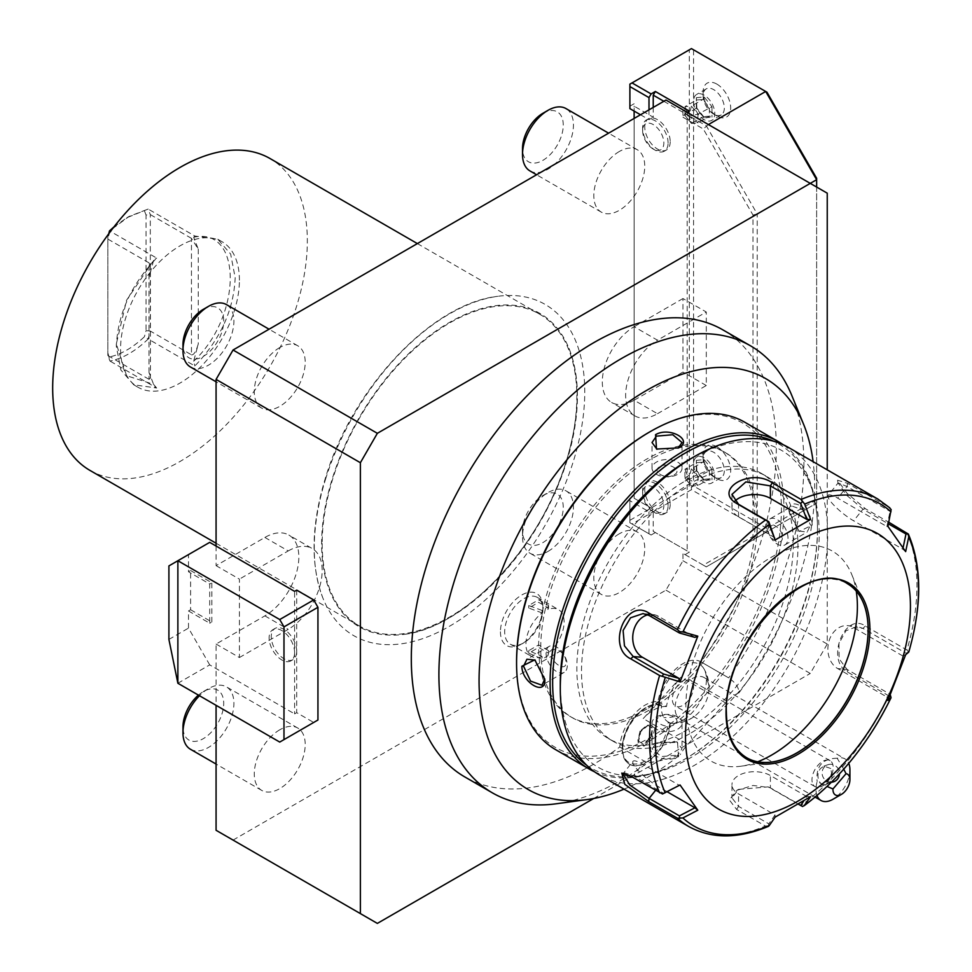 <?xml version="1.0" encoding="UTF-8"?>
<svg xmlns="http://www.w3.org/2000/svg" width="972" height="972" viewBox="0 0 972 972"><rect width="100%" height="100%" fill="white"/><g stroke="black" fill="none" stroke-linecap="round" stroke-linejoin="round"><path stroke-width="0.73" stroke-dasharray="4.86 3.65" d="M233.049 840.087L665.966 590.15L682.952 560.735L682.952 553.384L685.066 554.611L689.306 552.169L653.233 531.332L653.233 509.279L634.133 498.259L634.133 118.438M216.076 546.033L216.076 565.643L264.882 537.455A48.017 27.726 -60 0 1 288.891 535.074A48.017 27.726 -60 0 1 296.253 573.553A48.017 27.726 -60 0 1 264.882 615.871L216.076 644.047L216.076 705.308M687.192 112.315L685.066 113.53L682.952 117.211L682.952 109.86L665.966 100.055M689.306 111.087L687.192 114.757L687.192 550.942L689.306 552.169M634.133 400.233A45.016 25.989 -60 0 1 611.631 402.469A45.016 25.989 -60 0 1 604.73 366.395A45.016 25.989 -60 0 1 634.133 326.726L657.485 340.2L706.292 312.024L682.952 298.538L682.952 372.057L634.133 400.233L657.485 413.708A45.016 25.989 -60 0 1 634.971 415.943A45.016 25.989 -60 0 1 628.07 379.87A45.016 25.989 -60 0 1 657.485 340.2M682.952 298.538L634.133 326.726M279.742 347.551A36.013 20.789 120 0 0 256.219 379.287A36.013 20.789 120 0 0 261.735 408.143A36.013 20.789 120 0 0 279.742 406.357A36.013 20.789 120 0 0 303.264 374.621A36.013 20.789 120 0 0 297.748 345.765A36.013 20.789 120 0 0 279.742 347.551M279.742 729.814A36.013 20.789 120 0 0 256.219 761.55A36.013 20.789 120 0 0 261.735 790.406A36.013 20.789 120 0 0 279.742 788.632A36.013 20.789 120 0 0 303.264 756.896A36.013 20.789 120 0 0 297.748 728.028A36.013 20.789 120 0 0 279.742 729.814M619.286 151.523A36.013 20.789 120 0 0 595.751 183.258A36.013 20.789 120 0 0 601.279 212.115A36.013 20.789 120 0 0 619.286 210.329A36.013 20.789 120 0 0 642.808 178.593A36.013 20.789 120 0 0 637.292 149.737A36.013 20.789 120 0 0 619.286 151.523M619.286 533.786A36.013 20.789 120 0 0 595.751 565.522A36.013 20.789 120 0 0 601.279 594.378A36.013 20.789 120 0 0 619.286 592.592A36.013 20.789 120 0 0 642.808 560.856A36.013 20.789 120 0 0 637.292 532A36.013 20.789 120 0 0 619.286 533.786M325.827 478.285A191.265 110.431 120 0 0 323.166 598.74A191.265 110.431 120 0 0 446.014 628.216A191.265 110.431 120 0 0 573.188 461.858A191.265 110.431 120 0 0 497.773 296.314A191.265 110.431 120 0 0 325.827 478.285M500.446 631.8A30.011 17.326 120 0 0 521.66 644.059A30.011 17.326 120 0 0 542.886 607.293A30.011 17.326 120 0 0 521.66 595.046A30.011 17.326 120 0 0 500.446 631.8M682.952 560.735L827.245 644.059L827.245 469.841M682.952 109.86L827.245 193.173M682.952 117.211L703.291 128.96L752.972 215.019L752.972 536.447L703.291 565.133L682.952 553.384M665.966 590.15L810.271 673.462L827.245 644.059M593.722 798.486L810.271 673.462M216.076 644.047L239.416 657.534L239.416 579.118L216.076 565.643M296.715 590.138L296.715 712.658L313.701 722.463L279.742 742.073M296.715 651.398A18.006 10.4 -120 0 0 283.982 629.346A18.006 10.4 -120 0 0 274.979 628.459A18.006 10.4 -120 0 0 272.221 642.881A18.006 10.4 -120 0 0 283.982 658.749A18.006 10.4 -120 0 0 292.985 659.648A18.006 10.4 -120 0 0 296.715 651.398M645.177 708.017A32.404 18.711 -60 0 0 622.262 747.699A32.404 18.711 -60 0 0 644.582 761.258A32.404 18.711 -60 0 0 668.056 722.621A33.206 19.173 120 0 0 672.029 723.362A33.206 19.173 120 0 0 699.439 702.829A33.206 19.173 120 0 0 703.862 668.675A33.206 19.173 120 0 0 703.728 668.457A33.206 19.173 120 0 0 677.763 669.611A33.206 19.173 120 0 0 659.49 705.551A32.404 18.711 -60 0 0 645.177 708.017L646.028 707.519A33.607 19.404 120 0 0 622.262 748.695A33.607 19.404 120 0 0 629.224 764.077A33.607 19.404 120 0 0 654.484 755.73A33.607 19.404 120 0 0 669.757 722.84L670.194 722.791A32.38 18.699 120 0 1 663.827 717.579A32.38 18.699 120 0 1 661.373 705.235L659.49 705.551M722.864 329.86A258.102 149.02 -60 0 1 701.079 661.944A36.013 20.789 120 0 0 700.958 661.871A36.013 20.789 120 0 0 675.589 669.161A36.013 20.789 120 0 0 657.983 701.663A36.013 20.789 120 0 0 619.772 746.994A258.102 149.02 -60 0 1 464.762 776.907M672.029 723.362C680.206 723.52 687.605 721.236 694.202 716.534A24.008 13.863 -60 0 0 708.904 691.068A24.008 13.863 -60 0 0 707.191 680.692A24.008 13.863 120 0 0 704.068 677.533A24.008 13.863 120 0 0 682.077 688.225A24.008 13.863 120 0 0 676.937 715.963A36.013 27.969 149.4 0 1 663.827 717.579M668.056 722.621L669.757 722.84M694.202 716.534A24.008 13.863 -60 0 1 680.06 719.122A24.008 13.863 -60 0 1 676.937 715.963M660.766 704.931A33.607 19.404 120 0 0 646.028 707.519M661.373 705.235A33.607 19.404 120 0 0 628.775 727.068A33.607 19.404 120 0 0 629.649 764.32A33.607 19.404 120 0 0 655.031 755.852A33.607 19.404 120 0 0 670.194 722.791M643.962 746.18L652.358 739.06L654.849 728.089L652.832 728.453L647.68 725.088L640.354 731.308L638.179 740.883L643.33 744.236L650.657 738.027L652.832 728.453L647.352 724.893L640.026 731.114L638.057 742.329L638.179 740.883L638.057 742.329L643.962 746.18L643.002 744.054L650.329 737.833L652.504 728.259M654.849 728.089L648.944 724.237L640.548 731.357M652.358 739.06L650.329 737.833M640.026 731.114L637.851 740.688M843.745 769.192L837.171 758.245A24.008 13.863 -60 0 1 844.96 758.877A24.008 13.863 -60 0 1 848.082 762.036A24.008 13.863 -60 0 1 848.75 763.372M849.929 769.86A24.008 13.863 -60 0 1 832.955 799.263M816.99 795.558A24.008 13.863 -60 0 1 817.16 781.561L827.075 786.482M837.171 758.245C822.361 758.488 815.69 766.264 817.16 781.561M831.497 782.193A9.003 8.614 -109.1 0 1 827.828 764.733A9.003 8.614 -109.1 0 1 839.431 773.955M830.708 768.488L823.904 766.106L820.526 768.488C817.525 772.242 817.136 776.64 819.36 781.707L821.814 784.562C826.504 783.08 829.772 779.277 831.607 773.153L830.708 768.488M831.607 773.153A9.003 8.614 -109.1 0 1 821.814 784.562M813.127 784.696A15.005 8.663 120 0 0 815.083 786.676A15.005 8.663 120 0 0 828.812 779.994A15.005 8.663 120 0 0 832.032 762.656A15.005 8.663 120 0 0 830.088 760.687A15.005 8.663 120 0 0 816.346 767.37A15.005 8.663 120 0 0 813.127 784.696M692.404 682.04A15.005 8.663 120 0 0 690.448 680.072A15.005 8.663 120 0 0 676.706 686.754A15.005 8.663 120 0 0 673.487 704.08A15.005 8.663 120 0 0 675.443 706.061A15.005 8.663 120 0 0 689.184 699.378A15.005 8.663 120 0 0 692.404 682.04M619.772 746.994L647.364 762.923A258.102 149.02 -60 0 1 556.288 803.771M791.888 395.689A258.102 149.02 -60 0 1 728.672 677.873L701.079 661.944M700.958 661.871L728.672 677.873C735.391 682.478 738.842 687.435 739.012 692.757A237.302 137.003 120 0 0 813.114 461.676M624.036 789.155A237.302 137.003 120 0 0 680.266 754.612C671.336 758.33 660.365 761.1 647.364 762.923M739.012 692.757A36.013 20.789 120 0 0 725.562 702.902L687.787 744.309A36.013 20.789 120 0 0 680.266 754.612M646.866 708.989A153.054 88.367 -60 0 1 570.345 716.571A153.054 88.367 -60 0 1 546.884 593.916A153.054 88.367 -60 0 1 646.866 459.039A153.054 88.367 -60 0 1 723.399 451.458A153.054 88.367 -60 0 1 746.861 574.112A153.054 88.367 -60 0 1 646.866 708.989M657.983 701.663L666.476 706.559A36.013 20.789 -60 0 1 680.995 677.168L643.221 718.575L687.787 744.309M666.476 706.559A36.013 20.789 120 0 0 643.221 718.575M648.992 710.216A153.054 88.367 -60 0 1 572.459 717.798A153.054 88.367 -60 0 1 548.998 595.143A153.054 88.367 -60 0 1 648.992 460.266A153.054 88.367 -60 0 1 725.525 452.685A153.054 88.367 -60 0 1 748.987 575.339A153.054 88.367 -60 0 1 648.992 710.216M516.569 662.43A187.268 108.123 120 0 0 649.308 737.967A187.268 108.123 120 0 0 781.415 508.793A187.268 108.123 120 0 0 648.992 432.333M555.729 749.716A189.066 109.156 120 0 0 701.432 699.062A189.066 109.156 120 0 0 783.954 508.793A189.066 109.156 120 0 0 744.795 422.237M812.179 525.087C812.313 508.587 788.061 494.59 789.264 511.855L799.251 531.453L812.179 525.087L810.49 525.087L803.516 510.227L792.119 506.108L789.264 512.839L798.474 530.931L807.125 532.097L810.49 525.087M594.487 771.78A189.066 109.156 120 0 0 683.802 759.715A189.066 109.156 120 0 0 817.488 528.148A189.066 109.156 120 0 0 783.286 444.775M678.492 756.653L677.545 742.268L655.565 743.422C640.001 751.016 664.301 765 678.492 756.653L677.642 755.183L682.04 748.768L676.694 741.855L656.416 742.924L652.03 748.768L661.288 756.568L677.642 755.183M535.195 660.134L544.794 678.954M544.794 678.48L544.794 679.452L544.794 678.48M564.185 672.357A15.005 8.663 -120 0 1 552.618 668.335A15.005 8.663 -120 0 1 546.07 653.245A15.005 8.663 60 0 1 549.18 646.368A15.005 8.663 60 0 1 560.735 650.389A15.005 8.663 60 0 1 567.284 665.492A15.005 8.663 -120 0 1 564.185 672.357L541.939 685.211M551.719 654.059C551.27 663.475 566.785 672.43 565.874 662.224C566.785 652.552 551.27 643.586 551.719 654.059M586.517 765.098A187.268 108.123 120 0 0 685.066 758.974A187.268 108.123 120 0 0 817.488 529.619L817.488 528.148L817.488 529.619A187.268 108.123 120 0 0 773.518 441.203M685.066 481.091A153.054 88.367 -60 0 1 761.598 473.522A153.054 88.367 -60 0 1 785.06 596.164A153.054 88.367 -60 0 1 685.066 731.041A153.054 88.367 -60 0 1 608.545 738.623A153.054 88.367 -60 0 1 585.083 615.969A153.054 88.367 -60 0 1 685.066 481.091M689.731 733.739A153.054 88.367 -60 0 1 613.211 741.32A153.054 88.367 -60 0 1 589.749 618.666A153.054 88.367 -60 0 1 689.731 483.789A153.054 88.367 -60 0 1 766.264 476.207A153.054 88.367 -60 0 1 789.726 598.861A153.054 88.367 -60 0 1 689.731 733.739M689.731 459.294A183.064 105.693 -60 0 1 819.189 534.029A183.064 105.693 -60 0 1 689.731 758.245A183.064 105.693 -60 0 1 560.285 683.498M788.511 447.472A189.066 109.156 -60 0 1 827.67 534.029A189.066 109.156 -60 0 1 745.147 724.298A189.066 109.156 -60 0 1 599.445 774.951M906.925 532.705A189.066 109.156 -60 0 1 916.961 585.569A189.066 109.156 -60 0 1 906.925 650.025L865.396 626.041C844.547 611.388 825.35 660.668 847.56 672.029L889.088 696.001A189.066 109.156 -60 0 1 801.098 805.46L769.873 787.624L753.057 785.473L736.849 790.345L729.389 799.98L736.618 809.433L765.426 826.054A189.066 109.156 -60 0 1 688.723 826.504M769.204 825.665L765.426 826.054M679.744 818.473L679.404 815.873M623.684 773.25L625.057 772.947L633.209 775.741L663.487 793.225L679.015 785.145L642.577 764.101A22.514 4.763 38.8 0 0 632.991 761.319L622.967 773.797M662.479 793.93L663.487 793.225L662.515 793.99M877.801 499.025A189.066 109.156 -60 0 1 889.088 507.323L847.56 483.339L837.56 480.204L846.964 493.156L865.396 508.721L888.797 522.231M906.925 650.025L908.711 652.127M908.346 651.981L905.977 653.22L862.978 628.386L857.146 626.49L845.932 630.804L838.945 643.549L839.14 658.809L847.062 669.416L890.06 694.239L886.889 696.973L837.706 668.578A22.514 17.751 -84.9 0 1 828.606 642.601A22.514 17.751 -84.9 0 1 847.669 625.652L857.146 626.49M891.142 696.341L890.437 694.98M891.093 696.45L889.088 696.001M801.098 805.46L802.593 806.505M802.665 806.444L800.649 805.472M798.656 804.33L768.184 786.907L738.55 789.361L731.952 797.866L738.55 806.371L768.816 823.855L775 814.949L738.55 793.905A22.514 13.001 0 0 1 731.952 784.708L731.952 797.866M768.159 826.37L768.816 823.855L768.245 826.334M775.121 817.124L775 814.949M667.108 791.718L658.481 786.749A22.514 4.763 38.8 0 1 639.941 772.351A22.514 4.763 38.8 0 1 632.991 761.319M680.06 784.975L679.015 785.145M746.8 757.796A100.541 58.041 -60 0 1 746.739 757.771A100.541 58.041 -60 0 1 725.926 711.747A100.541 58.041 -60 0 1 769.812 610.562A100.541 58.041 -60 0 1 847.28 583.625A100.541 58.041 -60 0 1 847.329 583.662M757.698 761.793A121.245 69.996 -60 0 1 741.065 766.203A121.245 69.996 -60 0 1 685.916 705.551A121.245 69.996 -60 0 1 756.095 567.684A121.245 69.996 -60 0 1 851.739 574.488A121.245 69.996 -60 0 1 856.247 591.098M662.479 676.026L663.487 673.997M679.744 631.557L679.404 632.979M768.159 521.563L768.816 521.745M802.665 501.637L800.649 503.362M889.088 507.323L889.83 507.87M891.093 509.535L890.06 511.357L847.062 486.522L838.143 482.914L846.369 495.015L862.978 509.17L888.457 523.884M908.346 534.078L905.977 533.993M905.661 551.622L902.806 549.204L853.623 520.81A22.514 4.763 -141.2 0 1 835.069 506.412A22.514 4.763 -141.2 0 1 828.12 495.392L838.143 482.914M903.122 547.661L902.806 549.204M828.12 495.392A22.514 4.763 -141.2 0 1 837.706 498.162L886.889 526.557L887.922 526.387M886.889 526.557L890.06 511.357L891.142 509.583M775 537.783L738.55 516.74A22.514 13.001 180 0 1 731.952 507.554A22.514 13.001 180 0 1 734.771 501.26M694.931 637.389L658.481 616.345A22.514 17.751 95.1 0 0 652.528 614.426L643.051 613.587M647.777 614.814A22.514 17.751 95.1 0 1 652.528 614.426M905.661 654.727L902.806 655.954L908.31 652.078M902.806 655.954L853.623 627.56A22.514 17.751 -84.9 0 0 847.669 625.652M887.922 700.447L886.889 696.973M810.599 796.639L806.821 796.566L803.552 801.293M806.821 796.566L770.383 775.522A22.514 13.001 0 0 0 745.852 772.704A22.514 13.001 0 0 0 731.952 784.708M682.04 723.083A15.005 8.663 180 0 0 672.77 715.076A15.005 8.663 180 0 0 656.416 716.947A15.005 8.663 0 0 0 652.03 723.083A15.005 8.663 0 0 0 661.288 731.078A15.005 8.663 0 0 0 677.642 729.207A15.005 8.663 180 0 0 682.04 723.083L682.04 748.768M659.952 716.546C667.886 710.921 683.401 719.875 674.106 724.711C666.184 729.814 650.657 720.86 659.952 716.546M769.873 518.951A15.005 8.663 -120 0 1 781.439 522.972A15.005 8.663 -120 0 1 787.988 538.075A15.005 8.663 60 0 1 784.878 544.94A15.005 8.663 60 0 1 773.323 540.918A15.005 8.663 60 0 1 766.774 525.816A15.005 8.663 -120 0 1 769.873 518.951L792.119 506.108M768.184 529.084C767.273 518.878 782.788 527.845 782.339 537.261C782.788 547.722 767.273 538.755 768.184 529.084M678.067 448.128L656.951 449.246M682.04 468.237A15.005 8.663 0 0 1 677.642 474.36A15.005 8.663 180 0 1 661.288 476.231A15.005 8.663 180 0 1 652.03 468.237A15.005 8.663 180 0 1 656.416 462.101A15.005 8.663 0 0 1 672.77 460.23A15.005 8.663 0 0 1 682.04 468.237L682.04 442.539M674.106 474.773C683.401 470.448 667.886 461.493 659.952 466.596C650.657 471.432 666.184 480.387 674.106 474.773M239.416 657.534L288.234 629.346A48.017 27.726 -60 0 0 319.594 587.039A48.017 27.726 -60 0 0 312.243 548.56L288.891 535.074M264.882 537.455L288.234 550.93L239.416 579.118M288.234 550.93A48.017 27.726 -60 0 1 312.243 548.56M296.715 712.658L294.601 713.885L294.601 591.365M177.876 683.255L209.709 664.884L294.601 713.885M209.709 664.884L188.495 628.119L188.495 610.975L209.709 623.222L209.709 584.014L188.495 571.767L188.495 554.611L168.909 565.911M209.709 542.364L188.495 554.611M294.601 652.625A18.006 10.4 -120 0 0 281.868 630.573A18.006 10.4 -120 0 0 272.865 629.686A18.006 10.4 -120 0 0 270.095 644.108A18.006 10.4 -120 0 0 281.868 659.976A18.006 10.4 -120 0 0 290.871 660.875A18.006 10.4 -120 0 0 294.601 652.625M168.909 639.43L188.495 628.119M188.495 610.975L190.609 609.748L190.609 570.54L188.495 571.767M190.609 609.748L211.835 621.995L209.709 623.222M190.609 570.54L211.835 582.787L209.709 584.014M211.835 621.995L211.835 582.787M708.406 124.562L703.291 128.96M752.972 215.019L757.224 213.998L706.292 125.789L685.066 113.53M663.852 101.282L687.192 114.757M687.192 550.942L653.233 531.332M653.233 107.406L653.233 117.211L634.133 106.179L634.133 111.087M670.218 141.718A18.006 10.4 60 0 1 666.488 149.955A18.006 10.4 60 0 1 652.613 145.132A18.006 10.4 60 0 1 644.752 127.016A18.006 10.4 60 0 1 648.482 118.766A18.006 10.4 60 0 1 662.357 123.59A18.006 10.4 60 0 1 670.218 141.718M670.218 504.383A18.006 10.4 60 0 1 666.488 512.621A18.006 10.4 60 0 1 652.613 507.797A18.006 10.4 60 0 1 644.752 489.681A18.006 10.4 60 0 1 648.482 481.432A18.006 10.4 60 0 1 662.357 486.255A18.006 10.4 60 0 1 670.218 504.383M634.133 498.259L634.133 106.179M634.133 103.737L629.892 106.179L629.892 84.127L689.306 49.827L689.306 486L629.892 520.312L629.892 498.259L634.133 495.805M629.892 498.259L629.892 500.702L648.992 511.734L653.233 509.279M655.359 532.559L651.119 535.013L629.892 522.754L629.892 520.312M651.119 535.013L629.892 522.754L629.892 500.702M648.992 533.786L648.992 511.734M685.066 554.611L706.292 566.87L765.705 532.559L691.432 489.681L632.019 523.981M810.271 183.368L757.224 213.998L757.224 537.455L706.292 566.87L703.291 565.133M816.638 178.265L816.638 503.156L757.224 537.455L752.972 536.447M816.638 499.693L766.957 528.379L765.705 532.559L816.638 503.156L816.638 187.049M766.957 92.194L693.558 49.827L693.558 486L691.432 487.227L689.306 486M766.957 528.379L693.558 486M716.899 84.127A19.513 11.263 60 0 1 730.689 108.026A19.513 11.263 60 0 1 716.899 115.984L716.899 115.984A19.513 11.263 60 0 1 703.108 92.097A19.513 11.263 60 0 1 716.899 84.127M716.899 446.792A19.513 11.263 60 0 1 730.689 470.691A19.513 11.263 60 0 1 716.899 478.649L716.899 478.649A19.513 11.263 60 0 1 703.108 454.762A19.513 11.263 60 0 1 716.899 446.792M691.432 489.681L691.432 487.227M693.558 49.827L691.432 48.6L689.306 49.827M648.992 109.86L648.992 119.665L653.233 117.211M629.892 106.179L629.892 108.633M640.499 114.757L648.992 119.665M721.224 114.89A15.005 8.663 -120 0 1 713.715 114.149L713.715 114.149A15.005 8.663 60 0 1 703.108 95.766A15.005 8.663 60 0 1 706.219 88.902A15.005 8.663 60 0 1 713.715 89.643A15.005 8.663 -120 0 1 723.52 102.862A15.005 8.663 -120 0 1 721.224 114.89L711.674 120.406A15.005 8.663 60 0 1 704.165 119.665A15.005 8.663 60 0 1 694.36 106.434A15.005 8.663 60 0 1 696.669 94.418A15.005 8.663 60 0 1 704.165 95.159A15.005 8.663 60 0 1 713.97 108.378A15.005 8.663 60 0 1 711.674 120.406M696.353 108.111L696.353 100.055L702.865 99.472L709.378 107.576L709.378 116.263L702.865 116.847L696.353 108.111L684.92 115.34L691.432 123.444L702.865 116.847L704.165 117.831L703.315 116.701L709.9 116.105L711.99 117.138L704.165 117.831L696.353 108.111L696.353 97.686L696.888 108.244M696.353 97.686L704.165 96.981L711.99 106.713L697.945 114.174L688.893 116.227L691.432 106.07L684.92 106.653L696.353 100.055M704.165 96.981L702.865 99.472L691.432 106.07L697.945 114.174L697.945 122.861L688.893 116.227L684.92 106.653L684.92 115.34L688.893 116.227L691.432 123.444L697.945 122.861L709.378 116.263M684.92 115.34L691.432 123.444M721.224 477.556A15.005 8.663 -120 0 1 713.715 476.815L713.715 476.815A15.005 8.663 60 0 1 703.108 458.432A15.005 8.663 60 0 1 706.219 451.567A15.005 8.663 60 0 1 713.715 452.308A15.005 8.663 -120 0 1 723.52 465.527A15.005 8.663 -120 0 1 721.224 477.556L711.674 483.072A15.005 8.663 60 0 1 704.165 482.331A15.005 8.663 60 0 1 694.36 469.099A15.005 8.663 60 0 1 696.669 457.083A15.005 8.663 60 0 1 704.165 457.824A15.005 8.663 60 0 1 713.97 471.043A15.005 8.663 60 0 1 711.674 483.072M696.353 470.776L696.353 462.721L702.865 462.137L709.378 470.241L709.378 478.929L702.865 479.512L696.353 470.776L684.92 478.005L691.432 486.109L702.865 479.512L704.165 480.496L703.315 479.366L709.9 478.771L711.99 479.803L704.165 480.496L696.353 470.776L696.353 460.351L696.888 470.91M696.353 460.351L704.165 459.647L711.99 469.379L697.945 476.839L688.893 478.892L691.432 468.735L684.92 469.318L696.353 462.721M704.165 459.647L702.865 462.137L691.432 468.735L697.945 476.839L697.945 485.526L688.893 478.892L684.92 469.318L684.92 478.005L688.893 478.892L691.432 486.109L697.945 485.526L709.378 478.929M684.92 478.005L691.432 486.109M668.092 142.945A18.006 10.4 -120 0 0 660.231 124.817A18.006 10.4 -120 0 0 646.356 119.993A18.006 10.4 -120 0 0 642.626 128.243L642.626 128.243A18.006 10.4 -120 0 0 655.359 150.296A18.006 10.4 -120 0 0 664.362 151.182A18.006 10.4 -120 0 0 668.092 142.945M642.626 130.685L642.626 130.685A15.005 8.663 -120 0 0 653.233 149.068A15.005 8.663 -120 0 0 663.852 142.945A15.005 8.663 -120 0 0 653.233 124.562A15.005 8.663 -120 0 0 642.626 130.685L642.626 128.243L642.626 130.685M668.092 505.61A18.006 10.4 -120 0 0 660.231 487.482A18.006 10.4 -120 0 0 646.356 482.659A18.006 10.4 -120 0 0 642.626 490.909L642.626 490.909A18.006 10.4 -120 0 0 655.359 512.961A18.006 10.4 -120 0 0 664.362 513.848A18.006 10.4 -120 0 0 668.092 505.61M642.626 493.351L642.626 493.351A15.005 8.663 -120 0 0 653.233 511.734A15.005 8.663 -120 0 0 663.852 505.61A15.005 8.663 -120 0 0 653.233 487.227A15.005 8.663 -120 0 0 642.626 493.351L642.626 490.909L642.626 493.351M657.485 413.708L706.292 385.532L706.292 312.024M706.292 385.532L682.952 372.057M190.427 366.979A36.013 20.789 -60 0 0 208.433 365.193A36.013 20.789 120 0 0 231.968 333.457A36.013 20.789 120 0 0 226.44 304.601M203.342 309.327A28.808 16.633 120 0 1 223.718 321.088A28.808 16.633 120 0 1 203.342 356.372A28.808 16.633 -60 0 1 182.967 344.61M190.427 749.242A36.013 20.789 -60 0 0 208.433 747.456A36.013 20.789 120 0 0 231.968 715.72A36.013 20.789 120 0 0 226.44 686.864A36.013 20.789 120 0 0 208.433 688.65L208.433 688.65A36.013 20.789 -60 0 0 199.467 695.721M198.434 695.126A28.808 16.633 -60 0 1 203.342 691.59A28.808 16.633 120 0 1 223.718 703.351A28.808 16.633 120 0 1 203.342 738.635A28.808 16.633 -60 0 1 182.967 726.874M203.342 691.59L208.433 688.65M529.971 170.938A36.013 20.789 -60 0 0 547.977 169.164A36.013 20.789 120 0 0 571.5 137.429A36.013 20.789 120 0 0 565.983 108.572M542.886 113.287A28.808 16.633 120 0 1 563.262 125.048A28.808 16.633 120 0 1 542.886 160.344A28.808 16.633 -60 0 1 522.511 148.582M547.977 551.428A36.013 20.789 120 0 0 571.5 519.692A36.013 20.789 120 0 0 565.983 490.836A36.013 20.789 120 0 0 547.977 492.622L547.977 492.622A36.013 20.789 -60 0 0 522.511 536.726A36.013 20.789 -60 0 0 529.971 553.214A36.013 20.789 -60 0 0 547.977 551.428M542.886 495.562A28.808 16.633 120 0 1 563.262 507.323A28.808 16.633 120 0 1 542.886 542.607A28.808 16.633 -60 0 1 522.511 530.846A28.808 16.633 -60 0 1 542.886 495.562L547.977 492.622M566.469 462.308A180.877 104.429 120 0 0 568.985 348.401A180.877 104.429 120 0 0 452.818 320.529A180.877 104.429 120 0 0 332.558 477.835A180.877 104.429 120 0 0 403.878 634.376A180.877 104.429 120 0 0 566.469 462.308M322.182 543.579A180.063 103.968 120 0 0 359.482 626.017A180.063 103.968 120 0 0 498.235 577.769A180.063 103.968 120 0 0 576.833 396.564A180.063 103.968 120 0 0 539.545 314.126A180.063 103.968 120 0 0 400.78 362.374A180.063 103.968 120 0 0 322.182 543.579M89.971 470.412A180.063 103.968 -60 0 0 180.002 461.493A180.063 103.968 120 0 0 297.639 302.814A180.063 103.968 120 0 0 270.034 158.533M239.416 280.167A84.029 48.515 120 0 0 222.017 241.7A84.029 48.515 120 0 0 157.257 264.214A84.029 48.515 120 0 0 120.577 348.778A84.029 48.515 120 0 0 137.988 387.245A84.029 48.515 120 0 0 202.735 364.731A84.029 48.515 120 0 0 239.416 280.167M112.594 228.651L129.069 216.452L148.169 209.065L194.85 236.026L217.777 239.246L230.656 254.069L235.175 277.713C233.73 310.129 220.292 339.544 194.85 365.97L148.169 339.009C135.436 351.208 122.703 358.559 109.97 361.062L107.843 355.558L107.843 237.059L108.718 233.802M137.988 387.245L133.735 384.791L156.662 388.022L109.97 361.062L107.843 352.678L107.843 237.059M133.735 384.791L120.856 369.968L116.336 346.324C117.782 313.907 131.22 284.492 156.662 258.078L110.492 231.421M156.662 388.022L153.588 384.353L126.567 375.702L116.336 343.881L126.567 300.239L153.588 260.387L156.662 258.078M150.429 378.132L149.02 379.323L149.02 262.853L150.429 267.968L150.429 378.132L149.02 372.47L153.588 384.353M149.02 379.323L107.843 355.558L107.843 352.678M153.588 260.387L149.02 277.542L150.429 267.968M149.02 262.853L107.843 239.076L109.557 232.66M194.85 236.026L193.671 237.241L198.252 249.111L191.46 238.347L191.46 354.816L150.296 331.051L148.169 339.009L144.403 336.774C132.763 347.684 121.123 354.403 109.496 356.943M113.955 226.901L126.943 217.679L148.169 209.065L150.296 214.581L150.296 331.051L146.043 330.626L144.403 336.774M191.46 354.816C193.72 355.242 195.992 351.645 198.252 344.052L193.671 361.207L194.85 365.97M193.671 237.241C242.417 226.598 242.417 315.572 193.671 361.207M191.46 238.347L150.296 214.581L146.043 215.006L146.043 330.626M144.403 210.742L146.043 215.006M542.886 607.293L542.886 609.748A27.009 15.588 120 0 0 537.285 597.379A27.009 15.588 120 0 0 516.472 604.62A27.009 15.588 120 0 0 504.687 631.8A27.009 15.588 120 0 0 510.276 644.169A27.009 15.588 120 0 0 523.787 642.832A27.009 15.588 120 0 0 542.886 609.748L542.886 607.293M542.084 656.501A27.009 15.588 -60 0 1 531.502 656.416A27.009 15.588 -60 0 1 525.913 644.059A27.009 15.588 -60 0 1 542.084 612.919L542.084 610.44A30.011 17.326 -60 0 1 547.929 607.075L547.929 609.541A27.009 15.588 -60 0 1 558.511 609.638A27.009 15.588 -60 0 1 564.1 621.995A27.009 15.588 -60 0 1 547.929 653.135L547.929 655.614A30.011 17.326 -60 0 1 542.084 658.98L542.084 656.501L528.732 650.657L538.646 644.934L548.548 650.657L547.929 653.135M547.929 609.541L548.548 608.047L538.646 602.336L528.732 608.047L542.084 612.919M542.084 610.44L528.732 605.52L538.646 599.809L548.548 605.52L547.929 607.075M547.929 655.614L548.548 653.184L538.646 647.461L528.732 653.184L542.084 658.98M707.191 680.692A36.013 27.969 -30.6 0 0 704.068 669.015A36.013 27.969 -30.6 0 0 703.862 668.675M725.562 702.902L680.995 677.168M789.264 511.855L789.264 512.827L789.264 511.855M630.792 776.191L633.209 775.741L642.577 764.101M865.396 626.041L862.978 628.386L853.623 627.56M847.56 672.029L847.062 669.416L837.706 668.578M772.303 788.827L770.383 788L770.383 775.522M736.618 809.433L738.55 806.371L738.55 793.905M658.481 786.749L655.505 790.455M746.739 757.771L746.848 757.832A100.541 58.041 -60 0 1 726.023 711.808A100.541 58.041 -60 0 1 769.909 610.623A100.541 58.041 -60 0 1 847.39 583.686L847.28 583.625M847.56 483.339L847.062 486.522L837.706 498.162M865.396 508.721L862.978 509.17L853.623 520.81M738.55 516.74L738.55 504.274M649.126 615.507L658.481 616.345M678.492 447.898L677.642 448.384M264.882 615.871L288.234 629.346M711.99 106.713L711.99 117.138M711.99 469.379L711.99 479.803M149.02 372.47L149.02 277.542M198.252 249.111L198.252 344.052M703.728 668.457L704.068 669.015C708.053 675.892 709.657 683.243 708.904 691.068M622.262 747.699L622.262 748.695M648.518 725.003L640.803 731.552L638.519 741.648M815.144 797.113L680.06 719.122M704.068 677.533L844.96 758.877M827.828 764.733L823.904 766.106M833.733 781.755L826.358 784.307M830.088 760.687L690.448 680.072M815.083 786.676L675.443 706.061M572.459 717.798L570.345 716.571M799.251 531.453L798.474 530.931M534.807 659.854L535.584 660.389M549.18 646.368L526.933 659.21M685.066 758.974L683.802 759.715M608.545 738.623L613.211 741.32M761.598 473.522L766.264 476.207M621.813 773.08L625.057 772.947M769.873 787.624L768.184 786.907M736.849 790.345L738.55 789.361M863.428 603.065L851.739 574.488M771.647 762.036L741.065 766.203M837.56 480.204L838.034 483.521M731.952 507.554L731.952 494.396M677.545 742.268L676.694 741.855M652.03 723.083L652.03 748.768M784.878 544.94L807.125 532.097M656.513 449.052L657.364 449.453M652.03 468.237L652.03 442.539M725.525 452.685L723.399 451.458M290.871 660.875L292.985 659.648M272.865 629.686L274.979 628.459M713.715 114.149L716.899 115.984M703.108 95.766L703.108 92.097M706.219 88.902L696.669 94.418M703.91 116.956L696.863 108.184M713.715 476.815L716.899 478.649M703.108 458.432L703.108 454.762M706.219 451.567L696.669 457.083M703.91 479.621L696.863 470.849M648.482 118.766L646.356 119.993M666.488 149.955L664.362 151.182M653.233 149.068L655.359 150.296M648.482 481.432L646.356 482.659M666.488 512.621L664.362 513.848M653.233 511.734L655.359 512.961M634.971 415.943L611.631 402.469M297.748 345.765L269.062 329.204M261.735 408.143L216.076 381.777M297.748 728.028L226.44 686.864M261.735 790.406L216.076 764.053M637.292 149.737L608.606 133.176M601.279 212.115L536.58 174.766M637.292 532L565.983 490.836M601.279 594.378L529.971 553.214M522.511 530.846L522.511 536.726M323.166 598.74C310.287 565.242 311.101 524.831 325.584 477.495C352.326 388.205 431.775 303.531 497.773 296.314M568.985 348.401C580.77 378.533 579.847 416.235 566.226 461.506C541.052 546.993 463.352 628.519 403.878 634.376M417.365 243.583L539.545 314.126M216.076 543.227L359.482 626.017M222.017 241.7L217.777 239.246M116.336 346.324L116.336 343.881M129.069 216.452L126.943 217.679M523.787 642.832L521.66 644.059M510.276 644.169L531.502 656.416M537.285 597.379L558.511 609.638M528.732 605.52L528.732 608.047M548.548 605.52L548.548 608.047M528.732 650.657L528.732 653.184M548.548 650.657L548.548 653.184"/><path stroke-width="1.46" d="M216.076 705.308L216.076 830.282L377.355 923.4L593.722 798.486M827.245 469.841L827.245 193.173L665.966 100.055L233.049 350.005L216.076 379.408L216.076 546.033M651.119 93.932L632.019 82.912L629.892 84.127L629.892 86.581L648.992 97.613L651.119 93.932L655.359 91.477L689.306 111.087L687.192 112.315M216.076 379.408L360.381 462.721L360.381 913.595L377.355 923.4M360.381 913.595L216.076 830.282M313.701 722.463L317.941 720.009L317.941 607.293L313.701 599.943L296.715 590.138L294.601 591.365L209.709 542.364L177.876 560.735L279.742 619.541L313.701 599.943M233.049 350.005L377.355 433.318L360.381 462.721M708.406 124.562L765.705 91.477L816.638 179.699L377.355 433.318M586.991 799.592L556.288 803.771A258.102 149.02 -60 0 1 492.354 792.836L464.762 776.907A258.102 149.02 -60 0 1 464.762 478.88A258.102 149.02 -60 0 1 722.864 329.86L750.457 345.789A258.102 149.02 -60 0 1 791.888 395.689L803.625 424.375A237.302 137.003 120 0 0 528.221 515.512A237.302 137.003 120 0 0 586.991 799.592A237.302 137.003 120 0 0 624.036 789.155M848.75 763.372A24.008 13.863 -60 0 1 849.929 769.86L849.929 779.666A12.004 6.926 120 0 0 846.065 773.676L832.968 788.948A12.004 6.926 120 0 0 841.436 794.367A12.004 6.926 120 0 0 849.929 779.666M841.436 794.367L832.955 799.263A24.008 13.863 -60 0 1 820.951 800.454A24.008 13.863 -60 0 1 817.829 797.295A24.008 13.863 -60 0 1 816.99 795.558M843.745 769.192L846.065 773.676M832.968 788.948L827.075 786.482M839.431 773.955A9.003 8.614 -109.1 0 1 831.497 782.193M492.354 792.836A258.102 149.02 -60 0 1 492.354 494.809A258.102 149.02 -60 0 1 750.457 345.789M813.114 461.676A237.302 137.003 120 0 0 803.625 424.375M783.286 444.775A189.066 109.156 120 0 0 778.329 441.592L744.795 422.237A189.066 109.156 120 0 0 650.268 431.604L648.992 432.333A187.268 108.123 120 0 0 516.569 661.689L516.569 661.689A187.268 108.123 120 0 0 516.569 662.43M650.268 431.604A189.066 109.156 120 0 0 516.569 663.159L516.569 661.689L516.569 663.159A189.066 109.156 120 0 0 555.729 749.716L589.263 769.071A189.066 109.156 120 0 0 594.487 771.78M778.329 441.592A189.066 109.156 120 0 0 632.626 492.245A189.066 109.156 120 0 0 550.103 682.526A189.066 109.156 120 0 0 589.263 769.071M521.879 666.221L534.807 659.854L544.794 679.464C546.009 696.717 521.745 682.721 521.879 666.221L523.568 666.221L526.933 659.21L535.195 660.134M655.565 434.666C669.817 426.295 694.032 440.328 678.492 447.898L656.513 449.052L655.565 434.666L656.416 436.136L672.782 434.739L682.04 442.539L678.067 448.128M544.794 678.954L541.939 685.211L530.542 681.08L523.568 666.221M773.518 441.203A187.268 108.123 120 0 0 631.107 497.579A187.268 108.123 120 0 0 552.643 682.526A187.268 108.123 120 0 0 586.517 765.098M648.64 801.572L649.126 798.389L679.404 815.873L694.931 807.793L697.799 810.211L680.06 784.975L662.515 793.99L630.792 776.191L621.813 773.08L624.826 784.331L648.64 801.572L677.435 818.193A189.066 109.156 -60 0 0 688.723 826.504L599.445 774.951A189.066 109.156 -60 0 1 560.285 688.407L560.285 683.498A183.064 105.693 -60 0 1 689.731 459.294L693.984 456.84A189.066 109.156 -60 0 1 788.511 447.472L877.801 499.025L889.83 507.87M560.285 688.407A189.066 109.156 -60 0 1 693.984 456.84M677.435 818.193L682.891 817.95A186.065 107.43 120 0 0 769.204 825.665L768.245 826.334M655.505 790.455L649.126 798.389L629.771 785.012L622.967 773.797L623.684 773.25M659.599 792.824A189.066 109.156 -60 0 1 649.563 739.947A189.066 109.156 -60 0 1 659.599 675.504L680.06 681.882L697.799 636.162L694.931 637.389L679.404 632.979L649.126 615.507L643.051 613.587L630.536 617.791L623.113 630.5L624.461 645.87L633.209 656.525L663.487 673.997L662.515 675.929M888.797 522.231L908.346 534.078M659.599 675.504L630.792 658.87C606.394 647.401 625.458 598.047 648.64 612.895L677.435 629.516A189.066 109.156 -60 0 1 765.426 520.069L736.618 503.435C712.683 489.633 750.894 467.508 772.303 482.841L801.098 499.462A189.066 109.156 -60 0 1 877.801 499.025M889.088 507.323L891.142 509.583L887.922 526.387L905.661 551.622L908.711 537.042L908.31 534.017L905.977 533.993L903.122 547.661M803.552 801.293L800.649 805.472L802.593 806.505L804.67 805.193A186.065 107.43 120 0 0 890.984 697.811L891.069 697.689C868.749 742.997 839.747 779.034 804.075 805.776L810.599 796.639L775.121 817.124L769.204 825.665M908.711 537.042A186.065 107.43 -60 0 1 918.516 588.923A186.065 107.43 -60 0 1 908.711 652.127L905.661 654.727L887.922 700.447L890.984 697.811L890.06 694.239M800.649 805.472L798.656 804.33M697.799 810.211L682.891 817.95M910.436 606.309A159.056 91.83 -60 0 1 797.963 801.122A159.056 91.83 -60 0 1 685.491 736.181A159.056 91.83 -60 0 1 797.963 541.38A159.056 91.83 -60 0 1 910.436 606.309M679.404 815.873L679.683 818.424M694.931 807.793L667.108 791.718M890.984 511.819A186.065 107.43 120 0 0 804.67 504.103L810.599 519.485L775.121 539.97L769.204 524.576A186.065 107.43 120 0 0 682.891 631.958L697.799 636.162M847.329 583.662A100.541 58.041 -60 0 1 863.428 603.065A100.541 58.041 -60 0 1 868.105 629.662A100.541 58.041 -60 0 1 771.647 762.036A100.541 58.041 -60 0 1 746.8 757.796M856.247 591.098A121.245 69.996 -60 0 1 857.389 606.564A121.245 69.996 -60 0 1 757.698 761.793M680.06 681.882L679.015 678.407L663.487 673.997M682.891 631.958L679.683 631.666L677.435 629.516M765.426 520.069L768.245 521.502L769.204 524.576M775.121 539.97L768.816 521.745L738.55 504.274L731.952 494.396L745.864 481.905L770.383 485.891L800.649 503.362L806.821 519.413L770.383 498.369A22.514 13.001 180 0 0 734.771 501.26M804.67 504.103L801.098 499.462M888.457 523.884L905.977 533.993M810.599 519.485L806.821 519.413M802.593 501.673L800.649 503.362M679.683 631.666L679.404 632.979M679.015 678.407L642.577 657.364A22.514 17.751 95.1 0 1 632.942 634.339A22.514 17.751 95.1 0 1 647.777 614.814M656.951 449.246L652.03 442.539L656.416 436.136M317.941 720.009L283.982 739.619L283.982 626.891L279.742 619.541M283.982 626.891L317.941 607.293M177.876 683.255L177.876 560.735L168.909 565.911L168.909 639.43L177.876 683.255L279.742 742.073L283.982 739.619M816.638 187.049L816.638 178.265L766.957 92.194L691.432 48.6L632.019 82.912M663.852 101.282L653.233 95.159L655.359 91.477M653.233 95.159L653.233 107.406M634.133 118.438L634.133 111.087M648.992 97.613L648.992 109.86M629.892 86.581L629.892 108.633L640.499 114.757M269.062 329.204L226.44 304.601A36.013 20.789 120 0 0 208.433 306.387L208.433 306.387A36.013 20.789 -60 0 0 182.967 350.491A36.013 20.789 -60 0 0 190.427 366.979L216.076 381.777M182.967 350.491L182.967 344.61A28.808 16.633 -60 0 1 203.342 309.327L208.433 306.387M216.076 764.053L190.427 749.242A36.013 20.789 -60 0 1 182.967 732.754A36.013 20.789 -60 0 1 199.467 695.721M182.967 732.754L182.967 726.874A28.808 16.633 -60 0 1 198.434 695.126M608.606 133.176L565.983 108.572A36.013 20.789 120 0 0 547.977 110.346L547.977 110.346A36.013 20.789 -60 0 0 522.511 154.463A36.013 20.789 -60 0 0 529.971 170.938L536.58 174.766M522.511 154.463L522.511 148.582A28.808 16.633 -60 0 1 542.886 113.287L547.977 110.346M417.365 243.583L270.034 158.533A180.063 103.968 120 0 0 180.002 167.451A180.063 103.968 -60 0 0 62.366 326.118A180.063 103.968 -60 0 0 89.971 470.412L216.076 543.227M109.557 232.66L110.492 231.421M108.718 233.802L109.496 230.899L112.594 228.651M109.496 230.899L113.955 226.901M665.164 792.727A186.065 107.43 -60 0 1 655.371 740.846A186.065 107.43 -60 0 1 665.164 677.642M726.023 712.78A101.744 58.745 -60 0 1 797.963 588.182A101.744 58.745 -60 0 1 869.904 629.71A101.744 58.745 -60 0 1 797.963 754.321A101.744 58.745 -60 0 1 726.023 712.78M847.39 583.686A100.541 58.041 -60 0 1 868.203 629.71A100.541 58.041 -60 0 1 824.317 730.895A100.541 58.041 -60 0 1 746.848 757.832C733.544 749.789 726.728 734.613 726.376 712.294C722.913 643.683 807.793 554.89 847.39 583.686M630.792 658.87L633.209 656.525L642.577 657.364M648.64 612.895L649.126 615.507M736.618 503.435L738.55 504.274M772.303 482.841L770.383 485.891L770.383 498.369M820.951 800.454L815.144 797.113M688.723 826.504C711.638 839.055 738.246 838.994 768.536 826.309M908.784 652.03C922.161 605.447 922.003 566.105 908.31 533.993"/></g></svg>
